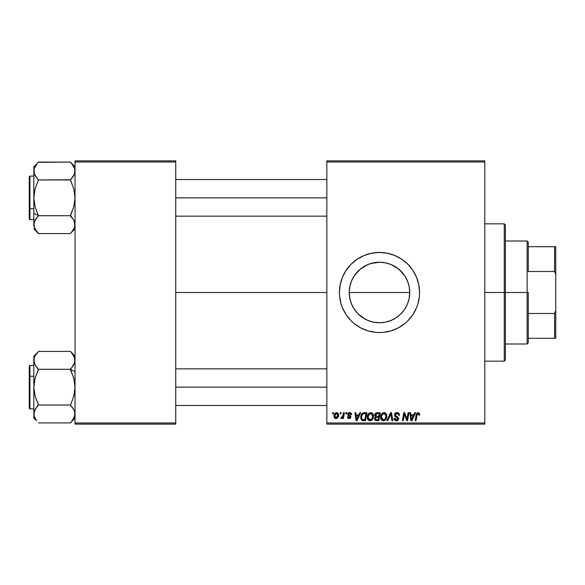 <?xml version="1.0" encoding="UTF-8"?>
<svg xmlns="http://www.w3.org/2000/svg" width="585" height="585" viewBox="0 0 585 585"><rect width="100%" height="100%" fill="white"/><g stroke="black" fill="none" stroke-linecap="round" stroke-linejoin="round"><path stroke-width="0.88" d="M407.796 281.802L409.156 286.533L409.749 292.5L409.149 298.482L409.749 292.5A30.259 30.259 0 0 1 379.49 322.759A30.259 30.259 0 0 1 349.223 292.5L349.823 298.496L351.57 304.178M402.846 311.739L404.601 309.385L400.864 313.918L396.345 317.633L398.692 315.885M399.804 314.935L400.864 313.918M396.345 317.633L391.065 320.456L385.391 322.181L388.36 321.436M385.391 322.181L379.49 322.759L385.435 322.174M370.627 321.436L369.201 320.96M373.559 322.174L379.497 322.759L373.581 322.181L367.906 320.456L362.627 317.633L365.157 319.154L358.1 313.911L360.28 315.885M356.119 311.732L358.1 313.911L356.119 311.732M339.424 292.522A40.058 40.058 0 0 0 339.622 296.405L341.15 304.127L342.474 307.827L346.181 314.759A40.058 40.058 0 0 0 401.712 325.83M339.622 296.449A40.058 40.058 0 0 0 342.466 307.798M342.488 307.864A40.058 40.058 0 0 0 346.174 314.752L351.161 320.829L354.071 323.468L360.601 327.827L367.855 330.832L375.563 332.368L379.49 332.558L383.416 332.368L391.116 330.832L398.37 327.827L404.9 323.468L407.811 320.829L412.798 314.759L416.498 307.827L417.822 304.127L419.357 296.427L419.547 292.5A40.058 40.058 0 0 1 379.49 332.558A40.058 40.058 0 0 1 339.424 292.5L339.622 296.427M401.771 325.786A40.058 40.058 0 0 0 404.864 323.49M404.937 323.439A40.058 40.058 0 0 0 410.436 317.933M410.473 317.896A40.058 40.058 0 0 0 412.761 314.803M412.827 314.708A40.058 40.058 0 0 0 414.794 311.425M414.838 311.344A40.058 40.058 0 0 0 419.547 292.5L418.78 284.683L416.498 277.173L412.798 270.241L407.811 264.171L401.741 259.192L394.816 255.491L387.299 253.21L379.49 252.442L371.672 253.21L364.155 255.491L357.23 259.192L351.161 264.171L346.181 270.241L342.474 277.173L340.199 284.683L339.424 292.5A40.058 40.058 0 0 1 379.49 252.442A40.058 40.058 0 0 1 419.547 292.5A40.058 40.058 0 0 0 414.838 273.656M175.756 292.5L326.839 292.5L175.756 292.5M349.684 297.758L349.223 292.588M351.132 303.081L349.823 298.496M352.828 306.825L351.57 304.185M367.87 320.441L365.157 319.154M384.689 322.313L379.511 322.759M393.822 319.154L391.102 320.441M389.844 320.938L385.493 322.159M369.486 263.937L373.522 262.833L379.475 262.241L385.391 262.819L391.065 264.544L396.301 267.338L400.886 271.104L404.652 275.689L407.445 280.917L409.171 286.599L409.749 292.5L409.171 298.401L407.445 304.083L404.652 309.311L400.886 313.904L396.301 317.662M407.431 304.127L406.173 306.774M409.149 298.482L407.833 303.089M326.839 424.125L484.789 424.125L484.789 422.977L326.839 422.977L326.839 162.023L484.789 162.023L484.789 422.977L484.789 160.875L326.839 160.875L484.789 160.875L484.789 162.023L326.839 162.023L326.839 160.875L326.839 422.977L484.789 422.977L484.789 424.125L326.839 424.125L326.839 422.977L326.839 424.125M345.984 412.681L345.786 413.822L346.642 413.822L346.817 412.681L345.984 412.681L346.817 412.681L345.984 412.681L345.786 413.822L346.642 413.822L346.817 412.681L346.642 413.822L345.786 413.822L345.984 412.681M340.36 412.681L340.17 413.822L341.018 413.822L341.194 412.681L340.36 412.681L341.194 412.681L340.36 412.681L340.17 413.822L341.018 413.822L341.194 412.681L341.018 413.822L340.17 413.822L340.36 412.681M370.802 412.579L368.66 413.536L367.358 416.425L367.943 419.642L369.764 420.776L372.228 419.847L373.501 416.981L372.974 413.829L370.802 412.579C368.462 413.134 367.3 414.685 367.314 417.229C367.256 419.255 368.177 420.447 370.078 420.798L372.462 419.584L373.559 416.037C373.566 414.07 372.652 412.915 370.802 412.579M359.863 412.681L358.876 414.867L356.031 414.867L355.76 412.681L354.927 412.681L356.024 420.688L357.04 420.688L360.762 412.681L359.863 412.681L360.762 412.681L359.863 412.681L358.876 414.867L356.031 414.867L355.76 412.681L354.927 412.681L356.024 420.688L357.04 420.688L360.762 412.681L357.04 420.688L356.024 420.688L354.927 412.681L355.76 412.681M374.714 415.423L377.003 412.681L375.687 413.12L374.868 414.246L374.751 415.672L375.702 416.791L374.853 417.595L374.649 419.306L375.833 420.6L378.861 420.688L380.213 412.681L377.003 412.681L380.213 412.681L377.003 412.681L374.7 415.174L375.702 416.791L374.597 418.743L375.702 420.556L378.861 420.688L380.213 412.681L378.861 420.688L376.813 420.688M387.877 420.688L386.985 420.688L390.48 412.681L386.985 420.688L387.877 420.688L390.882 413.822L391.928 420.688L392.769 420.688L391.548 412.681L390.48 412.681L391.548 412.681L390.48 412.681L386.985 420.688L387.877 420.688L390.882 413.822L391.928 420.688L392.769 420.688L391.548 412.681L392.769 420.688L391.928 420.688M419.752 414.173L418.794 412.681L416.703 413.281L415.167 420.688L416.008 420.688L417.295 413.917L418.421 413.58L418.845 415.174L419.716 414.889L418.114 412.579L416.154 414.816L415.167 420.688L416.008 420.688L416.966 415.021L418.063 413.515L418.926 414.48L418.845 415.174L419.679 415.072L418.845 415.174L418.875 414.114M407.233 417.566L408.089 412.681L406.977 419.467L404.666 412.681L403.789 412.681L402.436 420.688L403.277 420.688L404.396 413.895L406.685 420.688L407.562 420.688L408.937 412.681L408.089 412.681L408.937 412.681L408.089 412.681L406.977 419.467L404.666 412.681L403.789 412.681L402.436 420.688L403.277 420.688L404.396 413.895L406.685 420.688L407.562 420.688L408.937 412.681L407.562 420.688L406.685 420.688M414.692 412.681L413.712 414.867L410.867 414.867L410.597 412.681L409.763 412.681L410.86 420.688L411.877 420.688L415.599 412.681L414.692 412.681L415.599 412.681L414.692 412.681L413.712 414.867L410.867 414.867L410.597 412.681L409.763 412.681L410.86 420.688L411.877 420.688L415.599 412.681L411.877 420.688L410.86 420.688L409.763 412.681L410.597 412.681M396.981 412.579L395.211 413.207L394.48 414.692L394.985 416.461L397.785 418.516L397.376 419.591L396.272 419.854L395.321 419.467L394.89 418.216L394.056 418.297L394.422 419.789L395.928 420.761L397.997 420.242L398.619 418.407L397.895 417.076L395.518 415.555L395.431 414.282L397.354 413.544L398.363 414.114L398.634 415.387L399.467 415.284L398.897 413.303L396.981 412.579C395.46 412.644 394.619 413.427 394.473 414.926L397.8 418.721L396.418 419.862L394.89 418.216L394.056 418.297L396.389 420.798L398.634 418.67L397.69 416.915L395.518 415.555L395.299 414.853L396.93 413.515L398.422 414.202L398.634 415.387L399.467 415.284C399.489 413.566 398.663 412.666 396.981 412.579M384.126 412.579L381.983 413.536L380.681 416.425L380.959 419.087L381.917 420.322L383.08 420.776L385.552 419.847L386.817 416.981L386.21 413.697L384.126 412.579C381.778 413.134 380.616 414.685 380.63 417.229C380.579 419.255 381.5 420.447 383.402 420.798L385.778 419.584L386.875 416.037C386.882 414.07 385.968 412.915 384.126 412.579M351.6 414.546L351.292 413.354L350.4 412.688L348.894 412.666L348.002 413.251L347.885 415.094L350.042 417.083L349.055 417.88L348.06 416.739L347.234 416.842L348.068 418.37L349.793 418.509L350.846 417.288L350.612 416.074L348.58 414.589L348.821 413.515L350.166 413.441L350.766 414.758L351.6 414.655L349.611 412.579L347.651 414.26L348.068 415.321L349.954 416.608L349.165 417.88L348.06 416.739L347.234 416.842L349.128 418.611L350.876 416.951L348.477 414.195L349.574 413.303L350.766 414.758L351.6 414.655L350.766 414.758L350.196 413.456L349.186 413.346M364.528 412.681L362.919 413.003L361.684 414.158L360.894 416.052L360.835 418.385L362.29 420.505L365.545 420.688L366.897 412.681L363.241 412.871C361.537 413.851 360.711 415.365 360.755 417.412L362.524 420.586L365.545 420.688L366.897 412.681L365.545 420.688L362.524 420.586M336.616 412.579L335.176 413.142L334.152 414.955L334.247 417.463L335.527 418.567L337.45 418.048L338.459 416.154L338.335 413.646L336.616 412.579C334.832 413.025 333.969 414.224 334.013 416.176L335.958 418.611C337.794 418.165 338.671 416.929 338.598 414.897L336.616 412.579M343.57 412.681L342.737 416.586L342.02 417.551L341.216 417.485L340.887 418.399L341.911 418.458L342.803 417.302L342.591 418.509L343.432 418.509L344.419 412.681L343.57 412.681L344.419 412.681L343.57 412.681L343.154 415.006L340.887 418.399L341.45 418.611L342.803 417.302L342.591 418.509L343.432 418.509L344.419 412.681L343.432 418.509L342.591 418.509M332.66 412.681L332.47 413.822L333.326 413.822L333.494 412.681L332.66 412.681L333.494 412.681L332.66 412.681L332.47 413.822L333.326 413.822L333.494 412.681L333.326 413.822L332.47 413.822L332.66 412.681M362.671 317.662L358.086 313.896L354.327 309.311L351.526 304.083L349.808 298.401L349.223 292.5A30.259 30.259 0 0 1 379.49 262.241A30.259 30.259 0 0 1 409.749 292.5L409.164 286.57L407.431 280.88M391.109 264.559L398.714 269.129L404.63 275.659M406.144 278.175L407.409 280.829M396.316 267.352L393.829 265.853M354.349 275.652L360.272 269.122L367.906 264.544L373.581 262.819L379.49 262.241L385.457 262.833L389.53 263.952M385.427 262.826L388.345 263.564M379.468 262.241L370.612 263.572M365.164 265.839L367.863 264.559M351.57 280.815L352.93 277.992M349.815 286.562L349.223 292.5L349.815 286.533L351.088 282.043M75.034 424.125L175.756 424.125L175.756 422.977L75.034 422.977L75.034 162.023L175.756 162.023L175.756 422.977L175.756 160.875L75.034 160.875L175.756 160.875L175.756 162.023L75.034 162.023L75.034 160.875L75.034 422.977L175.756 422.977L175.756 424.125L75.034 424.125L75.034 422.977L75.034 424.125M414.794 273.575A40.058 40.058 0 0 0 412.827 270.292M412.761 270.197A40.058 40.058 0 0 0 410.473 267.104M410.436 267.067A40.058 40.058 0 0 0 404.937 261.561M404.864 261.51A40.058 40.058 0 0 0 401.771 259.214M401.712 259.17A40.058 40.058 0 0 0 342.488 277.136M342.466 277.202A40.058 40.058 0 0 0 339.622 288.551M339.622 288.595A40.058 40.058 0 0 0 339.424 292.478M367.855 254.168L364.155 255.491M351.161 320.829L351.907 321.553M391.116 330.832L394.816 329.509M349.223 292.5L409.749 292.5L349.223 292.5L349.808 286.599L351.526 280.917L354.327 275.689L358.086 271.104L362.671 267.338M356.133 273.253L354.364 275.623M359.161 270.08L358.108 271.082M362.642 267.36L360.272 269.122M404.608 275.63L398.714 269.129M404.096 415.993L403.277 420.688L402.436 420.688L403.789 412.681L404.666 412.681L406.334 417.288M406.977 419.467L407.021 418.992M411.27 417.814L410.984 415.803L413.251 415.803L411.482 419.818L410.984 415.803L413.251 415.803L411.445 419.313M411.328 418.238L411.379 418.633M418.875 415.006L417.931 413.522M418.845 415.174L418.911 414.655M416.966 415.021L416.008 420.688L415.167 420.688L416.191 414.619M397.493 412.608L398.085 412.754M399.197 413.792L399.35 414.238M399.467 415.284L398.634 415.387M397.354 413.544L396.637 413.529M396.345 413.58L395.818 413.836M395.314 414.655L395.826 415.833M395.299 414.853L395.518 415.555L397.61 416.864M398.626 418.889L398.151 420.081M397.252 420.673L396.835 420.769M395.921 420.761L395.475 420.652M395.482 420.652L394.429 419.796M394.231 419.408L394.093 418.933M394.049 418.472L394.89 418.216M395.833 419.767L395.131 419.24L396.674 419.847M396.915 419.803L397.281 419.657M397.632 419.321L397.142 417.77M397.8 418.721L397.486 418.004L397.8 418.721M396.784 417.558L396.052 417.171M394.575 414.195L394.868 413.595M394.882 413.573L395.336 413.098M398.487 419.525L398.597 419.101M390.275 415.291L390.444 414.882M386.509 414.238L386.714 414.809M386.722 414.823L386.839 415.416M386.868 415.73L386.86 416.513M386.634 417.909L386.159 419.035M384.733 420.476L385.281 420.103M383.241 420.791L382.795 420.732M381.266 419.642L380.967 419.094M380.769 418.487L380.959 419.087M380.762 418.472L380.659 417.858M380.645 416.812L380.681 416.432M380.681 416.41L380.74 416.045M380.747 416.03L380.835 415.635M381.288 414.509L381.983 413.536M381.574 414.041L381.976 413.544M383.358 412.688L383.723 412.608M384.769 419.328L383.424 419.862L381.464 417.317C381.413 415.321 382.283 414.048 384.067 413.515L386.041 416.001L385.12 418.97L384.235 419.679M383.424 419.862L382.568 419.635M382.21 419.365L381.522 418.026M382.224 414.633L381.808 415.46L383.46 413.617M385.808 417.705L385.361 418.655M383.672 419.84L384.733 419.357M381.464 417.317L381.486 417.763L381.464 417.317M384.067 413.515L385.098 413.858L384.067 413.515M381.61 416.059L381.808 415.46M385.939 415.123L386.041 416.001M375.57 420.505L375.204 420.279M374.846 419.84L374.656 419.313L374.846 419.84M375.343 413.441L375.073 413.822M376.747 419.752L378.173 419.752L378.597 417.259L377.245 417.259L378.597 417.259L378.173 419.752L376.747 419.752L375.431 418.706L376.031 417.485L375.511 419.189L375.892 417.588L376.886 417.273M376.989 416.323L378.758 416.323L379.212 413.617L377.654 413.617L379.212 413.617L378.758 416.323L376.989 416.323L375.533 415.196L375.607 415.679M375.621 415.723L376.835 413.661M375.563 414.882L375.987 414.056M348.689 413.632L348.653 414.707L349.45 415.255L348.477 414.195M350.795 416.454L350.612 416.074M350.868 417.12L350.751 417.617M348.762 418.589L348.324 418.48M347.234 416.842L348.082 416.959M348.894 417.858L349.457 417.844M349.055 417.88L350.042 417.083L349.903 416.52M349.165 417.88L349.954 416.608L347.973 415.211M349.274 416.089L348.645 415.738M348.199 415.438L347.687 413.909M348.068 415.321L347.651 414.26L348.068 415.321M350.005 412.6L350.393 412.688M351.388 413.522L351.541 413.953M351.073 413.098L351.395 413.544M356.433 417.814L356.148 415.803L358.422 415.803L356.645 419.818L356.148 415.803L358.422 415.803L356.609 419.313M356.492 418.238L356.543 418.633M362.071 420.396L361.011 419.057M360.945 418.86L360.777 417.902M360.894 416.045L360.996 415.65M361.084 415.394L361.34 414.765M364.828 413.617L365.896 413.617L364.857 419.752L362.32 419.467L361.589 417.463C361.537 415.101 362.62 413.822 364.828 413.617L365.896 413.617L364.857 419.752L362.722 419.664M362.32 419.467L361.589 417.463L361.684 418.407M362.137 415.072L363.044 414.004L364.214 413.646M364.111 413.661L363.27 413.88M362.802 414.187L362.21 414.933M361.647 416.637L362.13 415.087M361.815 415.847L361.676 416.432M361.603 417.054L361.589 417.463L361.603 417.054M373.515 415.416L373.098 414.048M373.544 416.513L373.559 416.037M373.31 417.909L372.842 419.028M371.98 420.081L370.444 420.776M369.925 420.791L369.113 420.615M367.943 419.642L367.636 419.079M367.446 418.48L367.321 417.544M367.314 417.229L367.358 416.432M367.365 416.41L367.424 416.023M368.17 414.173L368.959 413.266M368.25 414.041L368.652 413.544M370.034 412.688L370.407 412.608M367.424 416.03L367.358 416.425M371.446 419.328L370.108 419.862L368.148 417.317C368.097 415.321 368.959 414.048 370.744 413.515L372.725 416.001L371.804 418.97L369.881 419.847L370.912 419.679M368.894 419.365L368.206 418.026M368.908 414.633L368.484 415.46L370.437 413.536M372.491 417.705L372.038 418.655M370.597 419.796L371.409 419.357M368.148 417.317L368.17 417.763L368.148 417.317M370.744 413.515L371.775 413.858L370.744 413.515M370.59 413.522L370.144 413.617M372.725 416.001L372.696 415.555L372.725 416.001M372.616 415.123L372.696 415.562M336.85 412.586L337.348 412.71M338.488 414.056L338.569 414.465M338.459 416.154L338.342 416.578M338.276 416.761L338.006 417.332M335.519 418.56L334.876 418.268M334.181 417.302L334.02 416.396M334.057 415.489L334.152 414.955M334.81 413.536L335.168 413.149M335.242 417.529L334.876 415.723L336.36 413.332L337.764 414.984L336.229 417.858L334.854 415.95M335.022 415.006L335.483 413.997M337.552 416.352L337.004 417.397M337.742 415.452L337.669 415.913M335.783 413.661L336.382 413.332M335.395 414.143L335.168 414.597M342.686 417.514L342.305 418.085M340.887 418.399L341.45 418.611L340.887 418.399L341.216 417.485L342.305 417.295M341.216 417.485L341.633 417.675L341.216 417.485M342.737 416.578L342.92 416.03M343.073 415.409L343.154 415.006M385.939 417.185L385.844 417.573M363.044 414.004L363.607 413.756M370.108 419.862L369.252 419.635M372.616 417.185L372.528 417.573M334.876 415.723L334.956 415.27M336.843 417.544L336.448 417.792M528.277 338.284L528.277 292.5L527.136 292.5L527.136 344.002L527.136 292.5L505.389 292.5L527.136 292.5L527.136 240.998L527.136 292.5L528.277 292.5L528.277 342.861L528.277 338.284L555.75 338.284L555.75 310.562L554.602 313.48L528.277 313.48L554.602 313.48L554.602 338.284L554.602 313.48L555.75 310.562L555.75 338.284L528.277 338.284M528.277 271.52L528.277 242.139L528.277 271.52L554.602 271.52L555.75 274.438L555.75 310.562L555.75 246.716L528.277 246.716L554.602 246.716L554.602 271.52L554.602 246.716L555.75 246.716L555.75 274.438L554.602 271.52L528.277 271.52M504.248 292.5L505.389 292.5L505.389 224.969L505.389 360.031L505.389 292.5L504.248 292.5L504.248 223.828L504.248 292.5L484.789 292.5L504.248 292.5L504.248 361.172L504.248 292.5M34.573 174.447L35.115 175.529M34.588 174.484L33.828 171.025L34.157 168.765L36.482 164.48M74.697 168.736L74.697 173.314L72.306 177.672L73.754 175.529L71.048 179.127M74.163 174.725L70.456 179.756L72.416 177.526M38.193 179.529L37.733 179.047M34.391 221.708L38.405 215.726L70.456 215.726L38.405 215.726L35.115 206.849L33.828 197.847L35.093 188.896L38.405 179.968L70.456 179.968L73.747 188.838L75.034 197.847L73.768 206.79L70.456 215.938L73.747 220.157L75.034 224.786M38.405 215.938L35.115 206.849L33.828 197.847L35.093 188.896L38.405 179.968L70.456 179.756L73.747 188.838L75.034 197.847L73.768 206.79L70.456 215.295L73.747 220.157L75.034 224.662L74.697 222.38L74.704 226.914L73.768 229.137L70.456 233.598L38.405 233.598L35.115 229.166L33.828 224.662L34.164 226.951L34.157 222.41L35.093 220.187L37.813 216.56M75.034 224.662L74.704 226.929L72.328 231.265M38.193 216.157L37.733 216.64M35.802 176.641L38.405 179.968L35.1 175.507L36.555 177.665L34.164 173.314L33.828 171.025L34.157 173.284L34.164 168.751L36.921 163.939M36.116 218.6L34.157 222.402L36.555 218.022M34.998 228.947L34.632 228.216M38.405 162.301L70.456 162.089L38.405 162.089L33.828 166.879L33.828 224.662L35.115 229.166L38.405 233.386L36.482 231.207M34.157 222.388L34.164 226.951M34.734 167.251L35.049 166.645M73.768 220.187L74.697 222.38M73.527 229.554L73.03 230.322M73.768 175.5L74.471 173.979M71.86 163.837L71.472 163.398M75.034 171.149L74.697 173.306M175.756 197.847L326.839 197.847L175.756 197.847M71.721 178.374L72.299 177.679M33.828 166.879L33.828 213.328L38.405 215.616L33.828 213.328L33.828 224.662M29.25 187.317L29.25 208.377L29.937 208.721L29.937 186.973M33.828 176.1L29.937 176.1L29.937 208.721L33.828 208.721L29.937 208.721L29.937 219.594L29.937 208.721L29.25 208.377L29.25 176.831M33.828 228.808L38.405 233.598L70.456 233.598L70.617 233.218M72.299 164.378L74.704 168.758L73.761 166.549L70.456 162.089L75.034 166.879M29.25 218.856L29.25 210.673M29.25 208.377L29.25 218.907L29.937 219.594L33.828 219.594M34.903 175.149L34.157 173.292M33.828 170.9L34.164 168.751M72.306 218.022L71.085 216.604M74.295 221.262L73.754 220.172M74.288 410.553L72.745 407.913M72.745 366.4L74.704 362.605L70.456 369.705L73.747 378.151L75.034 387.153L73.768 396.103L70.456 405.244L73.747 409.471M70.668 368.842L71.129 368.36M75.034 356.192L70.456 351.402L38.405 351.402L70.456 351.402L73.747 355.834L75.034 360.338L74.697 358.049L74.704 362.598L73.768 364.813L71.048 368.44M36.446 407.474L38.405 405.032L70.456 405.032L38.405 405.032L35.115 396.162L33.828 387.153L35.093 378.21L38.405 369.274L70.456 369.274L38.405 369.274L35.115 364.843L33.828 360.338L34.164 362.62L34.157 358.071L35.093 355.863L38.244 351.782M70.668 405.471L71.129 405.953M74.273 410.516L75.034 413.975L74.704 416.235L71.94 421.061M73.79 418.399L70.456 422.911L38.405 422.911L70.456 422.911L72.306 420.615M34.164 416.264L34.164 411.686L36.555 407.328L35.107 409.471L37.813 405.873M73.959 409.851L72.379 407.423M29.25 366.276L29.25 397.683M34.698 410.275L38.405 404.608L35.115 396.162L33.828 387.153L33.828 418.121L36.57 420.637M33.828 356.192L34.164 362.62L34.157 358.086L35.093 355.863L38.405 351.614L33.828 356.192L33.828 387.153L35.093 378.21L38.405 369.705L35.115 364.843L33.828 360.214M35.334 355.446L35.831 354.678M36.555 366.985L37.776 368.396M33.828 413.851L33.828 418.121M33.828 413.983L35.107 409.485M74.471 363.292L72.306 366.978M73.864 356.053L74.229 356.784M74.127 417.748L73.812 418.355M326.839 387.153L175.756 387.153L326.839 387.153M75.034 371.672L70.456 369.384L75.034 371.672M34.391 411.021L34.164 411.686M37.14 406.626L36.562 407.321M29.937 398.027L29.937 376.279L29.25 376.623L29.937 376.279L29.937 408.9L29.25 408.213M33.828 376.279L29.937 376.279L33.828 376.279M75.034 414.1L74.704 411.716L75.034 413.975L73.754 418.465M34.164 362.62L34.566 363.738M70.456 369.062L73.747 378.151L75.034 387.153L73.768 396.103L70.456 405.244L73.761 409.493L74.704 411.708L74.697 416.249M36.562 420.622L34.157 416.242L36.562 420.622M33.828 365.406L29.937 365.406L29.937 376.279L29.937 365.406L29.25 366.093L29.25 408.169M33.828 360.338L33.828 413.975M38.405 351.614L36.526 353.735M75.034 360.338L74.704 362.598M72.306 353.698L74.697 358.049M73.768 409.5L74.704 411.708M73.059 408.359L72.306 407.335M72.299 407.328L73.761 409.493M528.277 342.861L527.136 344.002L505.389 344.002M505.389 240.998L527.136 240.998L528.277 242.139M484.789 223.828L504.248 223.828L505.389 224.969M484.789 361.172L504.248 361.172L505.389 360.031M175.756 179.529L326.839 179.529M175.756 216.157L326.839 216.157M29.937 176.1L29.25 176.787M75.034 228.808L70.456 233.386M326.839 405.471L175.756 405.471M326.839 368.842L175.756 368.842M33.828 408.9L29.937 408.9M70.456 422.699L75.034 418.121"/></g></svg>
